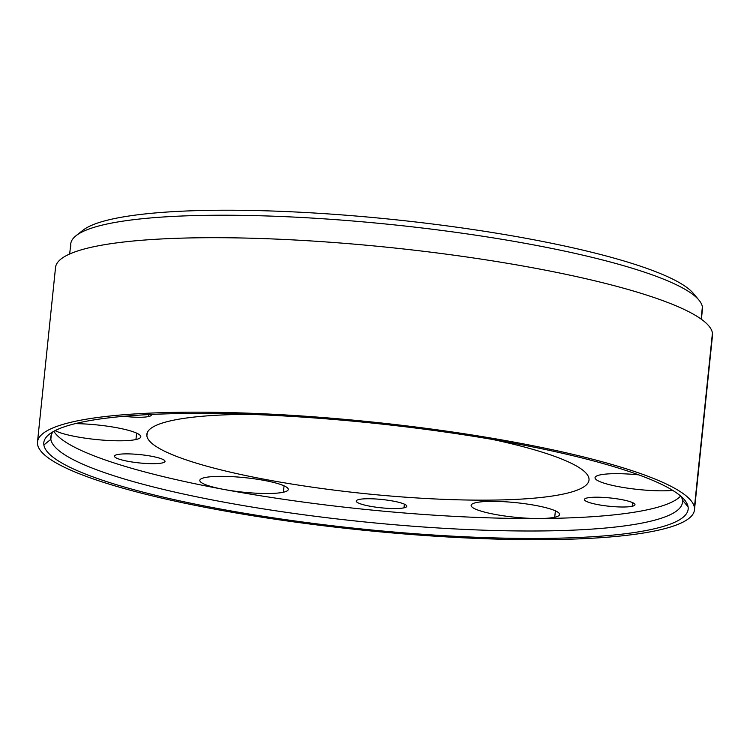 <?xml version="1.0" encoding="UTF-8"?>
<svg xmlns="http://www.w3.org/2000/svg" width="750" height="750" viewBox="0 0 750 750"><rect width="100%" height="100%" fill="white"/><g stroke="black" fill="none" stroke-linecap="round" stroke-linejoin="round"><path stroke-width="1.12" d="M37.5 441.984L55.528 267.516A330.234 54.263 5.9 0 1 382.453 246.759A330.234 54.263 5.9 0 1 712.434 333.028L694.406 507.497A330.234 54.263 -174.1 0 0 364.416 421.228A330.234 54.263 -174.1 0 0 37.5 441.984A330.234 54.263 -174.1 0 0 37.566 444.366A330.234 54.263 -174.1 0 0 367.547 530.625A330.234 54.263 -174.1 0 0 694.472 509.878A330.234 54.263 -174.1 0 0 694.406 507.497L712.434 333.028A330.234 54.263 5.9 0 1 712.5 335.4L694.472 509.878M146.869 435.984A222.272 36.525 5.9 0 1 146.822 434.391A222.272 36.525 5.9 0 1 249.113 414.328A222.272 36.525 -174.1 0 0 146.869 435.984L147.197 432.834L146.869 435.984A222.272 36.525 -174.1 0 0 373.781 494.522A222.272 36.525 -174.1 0 0 588.966 478.481A222.272 36.525 5.9 0 1 589.012 480.084A222.272 36.525 5.9 0 1 368.972 494.053A222.272 36.525 5.9 0 1 146.869 435.984M492.984 439.537A222.272 36.525 5.9 0 1 588.966 478.481A222.272 36.525 -174.1 0 0 492.984 439.537M712.434 333.028A330.234 54.263 -174.1 0 0 375.309 246.056A330.234 54.263 -174.1 0 0 55.594 269.887M148.622 416.541A25.406 4.172 5.9 0 1 123.769 416.306A25.406 4.172 -174.1 0 0 148.622 416.541L148.828 414.581L148.622 416.541A25.406 4.172 -174.1 0 0 151.275 414.459A25.406 4.172 5.9 0 1 151.406 414.975A25.406 4.172 5.9 0 1 148.622 416.541M404.016 507.825A25.406 4.172 5.9 0 1 375.384 507.103A25.406 4.172 5.9 0 1 356.25 501.038A25.406 4.172 5.9 0 1 359.034 499.472A25.406 4.172 5.9 0 1 387.656 500.194A25.406 4.172 5.9 0 1 406.791 506.259A25.406 4.172 5.9 0 1 404.016 507.825L404.391 504.159L404.016 507.825A25.406 4.172 -174.1 0 0 393.047 501.075A25.406 4.172 -174.1 0 0 359.034 499.472A25.406 4.172 -174.1 0 0 370.003 506.222A25.406 4.172 -174.1 0 0 404.016 507.825M164.831 461.803A25.406 4.172 5.9 0 1 138 462.787A25.406 4.172 5.9 0 1 114.469 456.169A25.406 4.172 5.9 0 1 114.656 455.747A25.406 4.172 5.9 0 1 141.478 454.772A25.406 4.172 5.9 0 1 165.009 461.391A25.406 4.172 5.9 0 1 164.831 461.803L164.916 460.941L164.831 461.803A25.406 4.172 -174.1 0 0 142.791 454.922A25.406 4.172 -174.1 0 0 114.656 455.747A25.406 4.172 -174.1 0 0 136.697 462.638A25.406 4.172 -174.1 0 0 164.831 461.803M632.194 506.278A25.406 4.172 5.9 0 1 603.562 505.556A25.406 4.172 5.9 0 1 584.428 499.5A25.406 4.172 5.9 0 1 587.203 497.934A25.406 4.172 5.9 0 1 615.834 498.656A25.406 4.172 5.9 0 1 634.969 504.722A25.406 4.172 5.9 0 1 632.194 506.278L632.569 502.622L632.194 506.278A25.406 4.172 -174.1 0 0 621.225 499.528A25.406 4.172 -174.1 0 0 587.203 497.934A25.406 4.172 -174.1 0 0 598.172 504.684A25.406 4.172 -174.1 0 0 632.194 506.278M204.675 477.619A44.456 7.303 -174.1 0 0 223.866 489.431A44.456 7.303 -174.1 0 0 283.397 492.225A44.456 7.303 -174.1 0 0 264.206 480.413A44.456 7.303 -174.1 0 0 204.675 477.619A44.456 7.303 5.9 0 1 254.775 478.884A44.456 7.303 5.9 0 1 288.253 489.497A44.456 7.303 5.9 0 1 283.397 492.225L284.053 485.822L283.397 492.225A44.456 7.303 5.9 0 1 223.866 489.431A317.531 52.172 5.9 0 1 53.841 431.288A317.531 52.172 -174.1 0 0 223.866 489.431A44.456 7.303 5.9 0 1 199.819 480.356A44.456 7.303 5.9 0 1 204.675 477.619M539.372 518.522A317.531 52.172 5.9 0 1 223.866 489.431A317.531 52.172 -174.1 0 0 539.372 518.522A44.456 7.303 -174.1 0 0 554.728 517.247A44.456 7.303 -174.1 0 0 535.528 505.434A44.456 7.303 -174.1 0 0 476.006 502.631A44.456 7.303 -174.1 0 0 485.7 512.4A44.456 7.303 -174.1 0 0 539.372 518.522A44.456 7.303 5.9 0 1 493.894 514.2A44.456 7.303 5.9 0 1 471.15 505.369A44.456 7.303 5.9 0 1 476.006 502.631A44.456 7.303 5.9 0 1 526.106 503.897A44.456 7.303 5.9 0 1 559.584 514.509A44.456 7.303 5.9 0 1 554.728 517.247L555.384 510.834L554.728 517.247A44.456 7.303 5.9 0 1 539.372 518.522A317.531 52.172 -174.1 0 0 680.662 496.059A317.531 52.172 5.9 0 1 539.372 518.522M599.888 474.947A44.456 7.303 -174.1 0 0 614.569 485.859A44.456 7.303 -174.1 0 0 672.769 490.406A44.456 7.303 5.9 0 1 623.513 487.528A44.456 7.303 5.9 0 1 595.031 477.684A44.456 7.303 5.9 0 1 599.888 474.947A44.456 7.303 5.9 0 1 638.709 474.853A44.456 7.303 -174.1 0 0 599.888 474.947M135.947 439.528A44.456 7.303 -174.1 0 0 127.387 430.05A44.456 7.303 -174.1 0 0 75.244 423.647A44.456 7.303 5.9 0 1 140.803 436.791A44.456 7.303 5.9 0 1 135.947 439.528L136.613 433.116L135.947 439.528A44.456 7.303 5.9 0 1 93.975 439.284A44.456 7.303 5.9 0 1 55.125 430.603A44.456 7.303 -174.1 0 0 93.975 439.284A44.456 7.303 -174.1 0 0 135.947 439.528M69.694 253.988L70.744 243.891A317.531 52.172 5.9 0 1 385.087 223.941A317.531 52.172 5.9 0 1 702.375 306.881L701.119 319.069L702.375 306.881A317.531 52.172 5.9 0 1 702.441 309.169L701.4 319.275M695.55 296.663A311.184 51.131 -174.1 0 0 392.494 219.441A311.184 51.131 -174.1 0 0 80.044 233.053M701.906 311.4A317.531 52.172 -174.1 0 0 702.375 306.881A317.531 52.172 -174.1 0 0 698.925 300.075A317.531 52.172 -174.1 0 0 391.95 224.634A317.531 52.172 -174.1 0 0 76.05 235.706A317.531 52.172 -174.1 0 0 70.809 246.178M76.05 235.706L82.903 230.287A311.184 51.131 5.9 0 1 392.494 219.441A311.184 51.131 5.9 0 1 693.319 293.372L698.925 300.075M694.406 507.497A330.234 54.263 5.9 0 1 374.691 531.328A330.234 54.263 5.9 0 1 37.566 444.366A330.234 54.263 5.9 0 1 357.281 420.534A330.234 54.263 5.9 0 1 694.406 507.497M43.884 444.966A323.888 53.222 -174.1 0 0 374.522 530.259A323.888 53.222 -174.1 0 0 688.088 506.887A323.888 53.222 -174.1 0 0 357.45 421.594A323.888 53.222 -174.1 0 0 43.884 444.966A323.888 53.222 5.9 0 1 49.228 434.288A323.888 53.222 5.9 0 1 371.456 422.991A323.888 53.222 5.9 0 1 684.562 499.941A323.888 53.222 5.9 0 1 688.088 506.887L682.416 500.053A317.531 52.172 5.9 0 1 682.481 502.341A317.531 52.172 5.9 0 1 368.137 522.291A317.531 52.172 5.9 0 1 50.841 439.341L51.309 434.831L50.841 439.341A317.531 52.172 5.9 0 1 50.775 437.062A317.531 52.172 5.9 0 1 53.212 431.634A317.531 52.172 -174.1 0 0 50.841 439.341L43.884 444.966L50.841 439.341A317.531 52.172 -174.1 0 0 375 522.966A317.531 52.172 -174.1 0 0 682.416 500.053A317.531 52.172 -174.1 0 0 681.206 496.528A317.531 52.172 5.9 0 1 682.416 500.053L688.088 506.887A323.888 53.222 5.9 0 1 374.522 530.259A323.888 53.222 5.9 0 1 43.884 444.966"/></g></svg>
